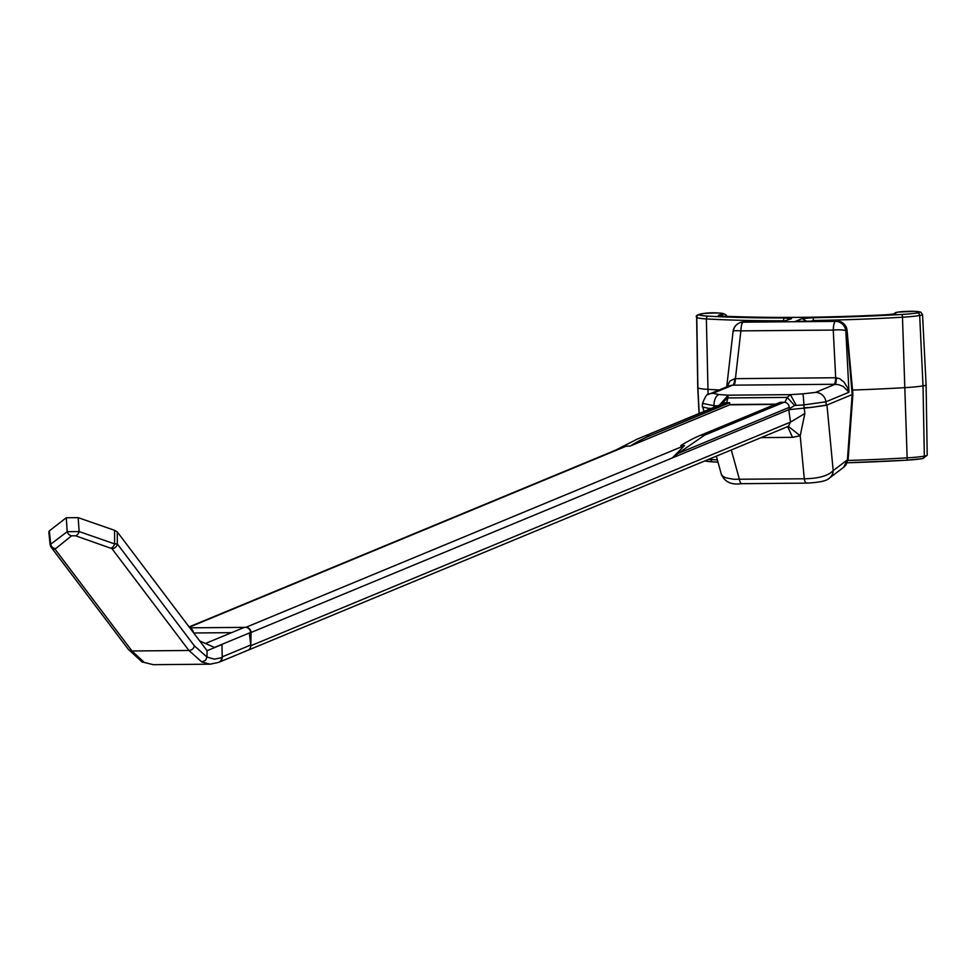 <?xml version="1.0" encoding="UTF-8"?>
<svg xmlns="http://www.w3.org/2000/svg" width="976" height="976" viewBox="0 0 976 976"><rect width="100%" height="100%" fill="white"/><g stroke="black" fill="none" stroke-linecap="round" stroke-linejoin="round"><path stroke-width="1.46" d="M247.379 650.455A5.209 5.026 -112.5 0 0 250.82 645.734L251.064 632.485A5.209 5.026 -112.5 0 0 245.83 627.348L245.33 627.348A5.209 5.026 -112.5 0 1 250.551 632.497L214.476 647.442M193.687 632.985L231.593 632.655M249.319 633.009L250.747 645.014A5.209 5.026 67.5 0 1 247.721 650.321L219.539 661.996M193.431 632.643A5.209 5.026 -112.5 0 0 190.052 628.178M189.795 627.836L245.33 627.348A5.209 5.026 -112.5 0 0 243.512 627.727L205.472 643.477M711.162 408.468L708.332 408.297L711.138 408.493M852.28 394.536L826.965 405.028L833.187 470.615A10.431 9.906 52.9 0 1 829.393 478.106L843.618 467.333L847.412 459.83A10.431 9.906 52.9 0 1 843.679 467.284M847.973 460.465A209.376 20.069 -1.9 0 0 907.143 457.854A31.086 2.977 -1.9 0 0 924.345 456.158A14.933 1.427 -1.9 0 0 927.2 455.231L926.102 384.861A16.165 1.549 178.1 0 1 923.015 385.886A32.318 3.099 178.1 0 1 905.118 387.643A210.609 20.191 178.1 0 1 852.414 390.046M697.889 387.435A16.165 1.549 -1.9 0 0 697.742 387.643A16.165 1.549 -1.9 0 0 697.742 387.655A16.165 1.549 -1.9 0 0 697.889 387.85A32.318 3.099 178.1 0 0 707.868 389.363A210.609 20.191 178.1 0 0 719.251 389.936M247.77 650.321L788.401 426.305L790.475 422.12L788.803 409.676L811.276 407.407L804.041 407.785L803.858 404.906L794.61 405.491L787.242 397.415L784.887 402.332M721.313 474.238L722.728 476.215L725.693 477.801L733.525 479.265L804.297 478.789L800.21 435.747L792.549 437.346L761.097 437.614M788.803 409.676L672.293 457.951L684.53 445.568L680.748 445.605A1629.09 400.538 -90.5 0 1 700.756 435.198L780.19 402.295L783.984 402.258L704.55 435.174L678.027 453.462A1629.09 400.538 89.5 0 0 672.293 457.951L251.064 632.485M702.72 406.955L708.332 408.297L702.317 406.943M804.175 407.797L804.846 413.495L800.21 435.76M742.016 483.498A10.431 2.562 -90.5 0 1 741.54 483.681L806.408 483.12A10.431 2.562 89.5 0 1 804.297 478.789C818.571 478.557 828.209 475.824 833.187 470.615L847.412 459.83L852.17 394.548M852.182 394.597L846.717 330.376L845.826 330.754L848.986 392.242L843.215 386.484L838.64 384.654L834.041 384.276A7.82 1.928 89.5 0 0 835.688 377.749L839.702 378.664L843.996 382.08L847.4 387.472L848.986 392.242L825.928 401.795L826.343 405.284L811.276 407.407L826.965 405.028M721.325 474.165C724.582 481.961 731.317 485.133 741.54 483.681A10.431 2.562 -90.5 0 1 739.418 479.362L731.292 449.96M829.295 478.167C826.855 480.9 819.218 482.547 806.408 483.12A10.431 2.562 89.5 0 0 806.884 482.937M804.858 413.495L790.475 422.12L250.82 645.734M800.21 435.747L788.266 426.353M678.027 453.462L789.206 407.395L789.279 409.469M789.12 406.602L789.987 408.371L789.352 409.432A5.209 4.99 -123.8 0 0 789.242 408.566M806.566 321.214L802.126 318.591L813.496 317.712A206.766 19.813 -1.9 0 0 901.726 314.455A28.487 2.733 -1.9 0 0 917.489 312.906A12.322 1.183 -1.9 0 0 910.193 311.295A12.322 1.183 -1.9 0 0 895.443 313.162A11.663 1.122 178.1 0 1 886.159 314.772A201.422 19.3 178.1 0 1 722.716 316.2A11.663 1.122 178.1 0 1 721.008 314.675A12.322 1.183 -1.9 0 0 714.822 313.003A12.322 1.183 -1.9 0 0 699.28 314.809A28.487 2.733 -1.9 0 0 708.064 316.139A206.766 19.813 -1.9 0 0 784.021 317.969L791.573 318.676L782.935 321.47M893.089 314.113L897.774 312.1L914.878 311.32L920.746 312.113L922.54 314.577A14.933 1.427 178.1 0 1 919.685 315.529A31.086 2.977 178.1 0 1 902.471 317.224A209.376 20.069 178.1 0 1 813.13 320.518L813.167 321.153M783.289 321.409L784.021 317.969M815.546 392.413A10.431 10.053 -112.5 0 1 825.928 401.795L803.858 404.906A10.431 0.659 -92.3 0 0 802.833 393.84L815.546 392.413L835.2 384.263A7.82 1.415 89.1 0 0 836.359 377.785M713.981 407.309L713.981 405.699L702.525 403.369M789.987 408.371L794.61 405.491M717.397 405.894L713.981 405.699A10.431 5.539 91.6 0 1 719.178 394.572L728.218 395.182L727.706 397.94M726.681 402.759L727.828 398.123M727.803 397.94L787.242 397.415L790.389 394.646L802.833 393.84M834.041 384.276L732.634 385.166L729.328 385.764L709.345 394.048C707.612 392.999 705.343 396.134 702.513 403.454M796.306 405.479L790.389 394.646L728.218 395.182L719.507 405.016M727.596 397.976L720.813 404.479M813.496 317.712L813.13 320.518L811.056 321.165M784.594 321.189L783.289 320.787A209.376 20.069 178.1 0 1 706.368 318.932L708.1 394.646M789.816 319.018L791.573 318.676M726.949 386.752L730.024 380.969L734.769 378.664L835.688 377.749L833.248 330.071L740.894 330.876L735.428 378.627A7.82 1.928 89.5 0 1 733.781 385.154M726.73 386.838L733.086 331.364A10.431 1.415 6.5 0 1 740.894 330.876A10.431 2.562 89.5 0 1 743.09 322.178L835.444 321.372L795.44 321.36L802.126 318.591M719.178 394.572L712.992 393.304L732.634 385.166A7.82 2.428 89.9 0 0 734.769 378.664M637.108 439.163L724.046 403.137A5.209 5.026 67.5 0 1 725.876 402.771L729.658 402.734L650.236 435.65A1629.09 400.538 -90.5 0 0 630.215 446.044L729.706 404.82L775.054 404.418M729.658 402.734L729.731 404.808M789.206 407.395A5.209 5.026 -112.5 0 0 783.984 402.258M630.215 446.044L625.348 446.264L619.504 448.704M725.876 402.771L637.267 439.102L615.209 450.339M207.083 650.711L214.708 647.552L199.702 640.939L207.083 650.711L206.973 657.031L214.232 659.166L222.223 657.58A5.209 5.026 67.5 0 1 218.88 662.277M221.65 657.824A5.209 5.026 -112.5 0 1 218.587 662.411L210.194 664.18L201.812 661.984L188.929 650.48L111.947 548.646L75.567 535.775L71.59 535.812L55.01 549.146L131.992 650.98L144.338 662.484L153.293 664.68L141.947 661.874M144.338 662.484L142.154 661.984M55.01 549.146A5.209 4.795 142.9 0 1 51.216 547.341L128.198 649.174L141.996 661.911M50.093 544.51L51.179 547.292A5.209 4.795 142.9 0 1 50.313 544.523L67.222 531.676L79.129 531.566L114.607 543.9L117.327 543.937L194.309 645.77L206.973 657.055L205.619 660.227L201.812 661.984M55.095 548.597A5.209 4.697 -127.8 0 1 50.728 544.449L49.337 530.871L66.258 517.756L78.165 517.658L79.129 531.566A5.209 3.282 -70.8 0 1 75.567 535.775M71.59 535.812A5.209 4.697 -127.8 0 1 67.222 531.676L66.258 517.756M111.032 548.109A5.209 3.282 -70.8 0 0 114.607 543.9L114.57 530.31L117.291 531.932L117.327 543.937A5.209 4.795 -37.1 0 1 111.947 548.646M49.081 532.53L49.337 530.871M114.57 530.31L78.165 517.658M221.955 644.343L222.223 657.58M199.702 640.939L117.291 531.932M214.708 647.552L222.467 644.343M729.719 404.552L775.713 404.149M917.489 312.906A2.611 2.098 -99.4 0 1 919.685 315.529L923.015 385.886L924.345 456.158A2.611 2.098 80.6 0 1 922.662 458.61L906.631 460.196A2.611 0.659 86.7 0 1 906.558 460.184A206.766 19.813 178.1 0 1 847.241 462.783L906.631 460.196A2.611 0.659 86.7 0 0 907.143 457.854L902.471 317.224A2.611 0.659 -93.3 0 0 901.726 314.455M699.182 413.434L697.889 387.85L696.779 317.468A14.933 1.427 178.1 0 1 696.644 317.285A14.933 1.427 178.1 0 1 696.803 317.066M708.527 459.403A31.086 2.977 -1.9 0 0 711.04 459.574L710.979 458.378M704.745 460.965L712.663 461.892A2.611 1.781 93.2 0 1 711.04 459.574A209.376 20.069 -1.9 0 0 717.36 459.903M717.97 462.148A206.766 19.813 178.1 0 1 712.895 461.88A2.611 1.781 93.2 0 1 712.663 461.892L717.982 462.173M712.431 461.855A28.487 2.733 178.1 0 1 704.928 460.892M927.2 455.231L922.662 458.61A2.611 2.098 80.6 0 1 922.32 458.635A28.487 2.733 178.1 0 1 906.692 460.184M792.549 437.346L787.681 426.597M784.887 321.446L743.09 322.178A10.431 10.053 67.5 0 0 739.454 322.922A10.431 10.431 0 0 0 733.049 331.706M699.06 413.495L697.742 387.655L696.644 317.285C692.082 312.442 727.486 310.673 726.486 316.297A14.933 1.427 178.1 0 1 726.473 316.346M708.064 316.139A2.611 1.781 -86.8 0 0 706.368 318.932A31.086 2.977 178.1 0 1 696.779 317.468A2.611 2.574 -56.2 0 1 699.28 314.809M744.493 321.799A10.431 2.562 89.5 0 0 744.237 321.751A10.431 2.562 89.5 0 0 743.993 321.812A10.431 10.053 67.5 0 0 740.345 322.544L739.454 322.922A10.431 10.053 67.5 0 0 733.342 331.73M712.992 393.304A10.431 10.053 -112.5 0 0 709.345 394.048M846.582 329.546A10.431 1.647 172 0 1 847.009 329.912A10.431 1.647 172 0 1 846.717 330.376A10.431 10.053 67.5 0 0 836.334 321.006A10.431 2.562 -90.5 0 1 836.591 320.945A10.431 2.562 -90.5 0 1 836.871 321.006M833.248 330.071A10.431 2.562 -90.5 0 1 835.444 321.372A10.431 10.053 67.5 0 1 845.826 330.754A10.431 1.842 -2.9 0 0 833.248 330.071M722.85 316.187A2.611 2.001 -98.5 0 0 721.008 314.675M719.898 315.98L722.911 316.187A2.611 1.635 92.5 0 0 722.716 316.2M722.911 316.187C771.308 318.2 825.708 317.725 886.11 314.76L886.159 314.772M893.662 314.016A2.611 2.55 -65.4 0 1 895.443 313.162M739.893 322.739A10.431 10.053 67.5 0 1 740.345 322.544A10.431 10.431 0 0 1 744.237 321.751L784.204 321.348M626.421 446.081L189.307 627.202M245.83 627.348L684.53 445.568M646.441 435.674L650.236 435.65M704.55 435.174L700.756 435.198M222.247 656.824L250.747 645.014M194.309 645.77A5.209 4.795 -37.1 0 1 188.929 650.48L131.992 650.98A5.209 4.795 142.9 0 1 128.222 649.199M852.878 394.414L848.132 459.501M702.903 407.59L703.964 411.457M716.323 456.17L721.508 474.934M922.54 314.577L926.102 384.861M702.5 403.344L702.33 406.785M796.916 321.299L836.591 320.945A10.431 10.431 0 0 1 847.009 329.912L852.853 393.523M783.923 321.458L789.755 319.054M886.11 314.76L894.175 313.955M189.088 626.909L620.468 448.155M50.093 544.535L48.812 531.969M210.279 664.18L153.208 664.68"/></g></svg>

